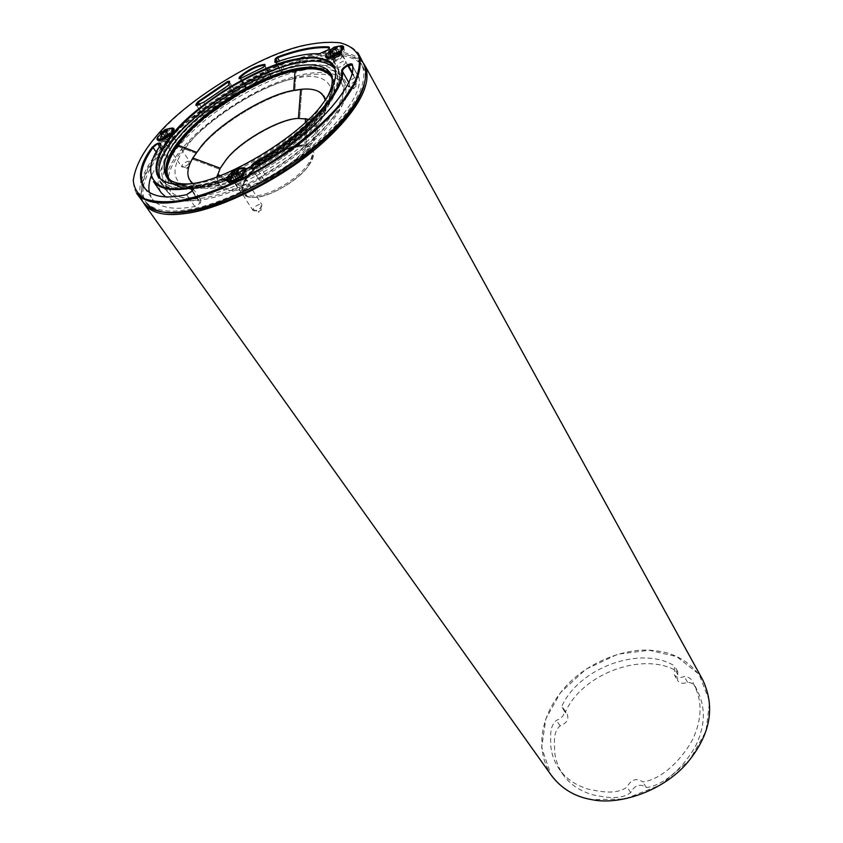 <?xml version="1.0" encoding="UTF-8"?>
<svg xmlns="http://www.w3.org/2000/svg" width="843" height="843" viewBox="0 0 843 843"><rect width="100%" height="100%" fill="white"/><g stroke="black" fill="none" stroke-linecap="round" stroke-linejoin="round"><path stroke-width="0.63" stroke-dasharray="4.21 3.16" d="M332.996 96.502L325.293 107.883C309.918 127.82 285.482 147.314 251.994 166.387M250.74 167.051L245.84 169.601M245.461 169.791C224.754 179.907 207.399 185.976 193.384 187.978M190.845 188.337L186.082 188.811M175.987 188.684C168.705 187.894 163.447 185.449 160.212 181.35L157.683 175.86M157.314 173.521C157.304 162.33 163.3 149.906 175.312 136.26C192.056 116.281 226.535 90.327 259.254 75.459C291.552 60.791 315.661 56.934 331.552 63.868M182.942 147.641C166.988 166.071 162.119 181.192 168.315 193.005C179.717 204.701 203.49 203.226 239.644 188.579C276.493 173.237 316.757 142.235 332.637 120.486C345.103 104.3 348.844 91.213 343.86 81.223C333.491 67.809 306.157 70.664 273.975 83.742C239.686 97.609 200.739 125.944 182.942 147.641M324.502 110.844C308.865 131.951 269.475 162.141 233.553 177.209C198.316 191.614 175.207 193.205 164.206 181.993C158.294 170.665 163.142 156.06 178.748 138.189C196.208 117.124 234.291 89.453 267.768 75.796C299.191 62.909 325.746 59.958 335.735 72.783C340.54 82.403 336.789 95.09 324.502 110.844M184.849 147.293C169.39 165.186 164.659 179.854 170.676 191.319C181.761 202.699 204.87 201.266 239.981 187.041C275.766 172.141 314.913 142.046 330.372 120.897C342.543 105.133 346.188 92.372 341.331 82.635C331.246 69.632 304.713 72.382 273.385 85.111C240.013 98.62 202.13 126.197 184.849 147.293M333.649 65.301L336.873 68.873C339.782 73.657 339.919 79.811 337.263 87.356M326.42 98.557L319.286 109.01C297.621 141.002 220.803 184.996 190.792 183.774M331.099 74.49L331.552 75.153C336.146 84.353 332.553 96.481 320.772 111.539C305.83 131.656 268.316 160.36 234.154 174.691C200.623 188.389 178.621 189.896 168.126 179.201L167.062 177.557M231.836 182.805L228.274 182.035L228.738 178.674C231.983 174.259 236.493 171.277 242.289 169.738L245.935 170.507C248.527 173.3 238.221 181.972 231.836 182.805M230.487 173.616C234.196 170.518 237.758 168.642 241.161 167.999M260.782 209.97L258.232 211.825L258.927 212.383C261.067 211.54 261.783 210.729 261.067 209.96L260.782 209.97M254.892 210.929L253.037 210.487L252.942 209.37C254.228 206.862 256.609 205.144 260.087 204.185L261.962 204.638C261.92 207.315 259.57 209.412 254.892 210.929M242.436 177.009L244.312 177.409C244.217 180.033 241.804 182.141 237.083 183.732L235.239 183.331L235.471 181.603L242.436 177.009M236.251 177.968L238.19 177.662L239.718 175.744L241.92 175.397L240.392 177.315L242.605 176.967L241.077 178.895L238.864 179.243L237.326 181.171L235.123 181.508L236.651 179.591L234.459 179.928L235.787 178.263M241.92 175.397L237.895 169.19M237.199 172.415L240.392 177.315M239.718 175.744L236.272 170.455M238.19 177.662L234.87 172.573M235.987 178.01L233.564 174.301M234.459 179.928L230.402 173.742M236.651 179.591L233.416 174.627M235.123 181.508L231.056 175.312M237.326 181.171L233.269 174.965M238.864 179.243L234.523 172.583M241.077 178.895L237.031 172.678M242.605 176.967L238.569 170.75M330.846 58.947L326.947 58.378L327.39 55.838C330.193 52.15 334.302 49.474 339.74 47.819L343.702 48.378C343.375 52.456 339.086 55.986 330.846 58.947M325.988 56.681C326.304 52.614 330.572 49.094 338.791 46.112M355.43 86.755L353.112 88.378L353.849 88.821L355.43 86.755M350.414 87.103L348.391 86.745L348.359 85.891L354.85 81.339L356.884 81.697C356.768 83.836 354.608 85.638 350.414 87.103M339.866 54.553L341.889 54.858C341.731 56.955 339.539 58.768 335.303 60.285L333.291 59.99L333.501 58.683L339.866 54.553M339.56 52.846L338.264 54.489L340.424 54.015L339.118 55.659L336.958 56.123L335.651 57.767L333.491 58.23L334.797 56.586L332.648 57.061L333.954 55.417L339.56 52.846L336.146 46.744M335.482 49.526L338.264 54.489M337.411 53.32L335.272 49.505M336.104 54.953L333.175 49.726M333.954 55.417L330.962 50.106M332.648 57.061L329.213 50.97M334.797 56.586L332.037 51.676M333.491 58.23L330.056 52.129M335.651 57.767L332.205 51.655M336.958 56.123L333.28 49.568M339.118 55.659L335.693 49.537M340.424 54.015L337 47.903M161.456 141.266L158.547 140.77L158.769 138.515C161.582 134.469 165.765 131.603 171.298 129.896L174.259 130.38C176.419 132.593 166.967 140.359 161.456 141.266M157.472 139.2C155.333 136.966 164.722 129.264 170.233 128.315M188.821 166.44L186.503 168.157L187.072 168.537L188.821 166.44M183.247 167.114L181.74 166.819L181.645 166.06C182.783 163.848 184.954 162.235 188.168 161.245L189.696 161.54C189.527 163.795 187.378 165.649 183.247 167.114M171.445 136.397L172.963 136.65C172.752 138.863 170.571 140.728 166.398 142.246L164.901 141.993L165.007 140.834L171.445 136.397M170.866 134.891L169.422 136.555L171.308 136.197L169.864 137.873L164.638 140.265L166.092 138.589L164.206 138.947L165.649 137.272L170.866 134.891L167.051 129.232M167.831 134.195L169.422 136.555M168.979 135.249L165.597 130.243M167.536 136.914L164.301 132.13M165.649 137.272L163.078 133.468M164.206 138.947L160.381 133.299M166.092 138.589L162.878 133.847M164.638 140.265L160.802 134.606M166.524 139.906L162.699 134.248M167.978 138.231L163.879 132.161M169.864 137.873L166.05 132.203M171.308 136.197L167.494 130.528M562.207 707.393L563.524 708.668C565.4 713.842 563.029 717.741 556.422 720.354C548.793 726.919 551.006 737.657 550.774 746.013C551.754 754.991 554.778 762.989 559.836 769.996C566.348 778.9 575.79 785.276 588.182 789.132C599.847 791.482 616.107 795.191 627.034 787.025C631.196 779.385 636.433 777.678 642.735 781.904C663.083 779.406 683.641 756.856 692.872 738.953C702.23 718.731 702.419 700.312 693.42 683.694C691.998 679.152 688.963 676.771 684.316 676.529C679.785 678.225 676.434 677.614 674.263 674.716L674.558 665.991C641.66 644.99 578.709 667.466 561.607 706.813L567.202 714.169C569.078 719.342 566.728 723.231 560.142 725.834C552.555 732.377 554.778 743.115 554.568 751.461C555.579 760.439 558.603 768.437 563.661 775.444C570.174 784.348 579.615 790.745 591.976 794.622C603.62 796.993 619.837 800.734 630.712 792.599C634.842 784.97 640.048 783.284 646.349 787.52C666.623 785.065 687.066 762.588 696.234 744.717C705.528 724.537 705.675 706.139 696.666 689.511C695.233 684.969 692.208 682.577 687.572 682.324C683.062 684.01 679.721 683.399 677.551 680.491L677.825 671.766C644.979 650.701 582.25 673.02 565.284 712.314L565.885 712.893M332.226 79.052C335.567 93.468 322.11 113.626 291.847 139.506C264.101 161.993 225.46 180.897 199.369 184.849C185.608 186.798 176.05 185.365 170.686 180.539M331.331 76.787L331.331 76.787C335.914 85.975 332.29 98.094 320.456 113.131C297.284 144.374 234.628 182.225 200.097 185.924C184.838 188.094 174.701 186.029 169.685 179.707L169.032 178.748M192.942 183.426C203.637 189.717 222.162 187.135 248.506 175.692C275.176 163.721 302.763 142.077 314.492 126.471C322.289 116.587 325.851 107.883 325.166 100.349M217.104 176.819C217.557 189.232 228.39 192.236 249.591 185.829C270.487 179.464 298.095 160.075 308.169 146.166C318.306 132.657 318.496 123.689 308.728 119.253M306.831 165.808C314.755 154.88 314.123 148.147 304.913 145.586C293.185 141.993 259.56 159.285 248.137 174.891L242.299 185.492C241.53 195.46 248.822 198.368 264.196 194.227C279.054 190.181 299.497 176.103 306.831 165.808M330.182 72.74L331.973 74.964C338.064 89.906 326.62 110.096 297.632 135.533C268 161.224 222.794 182.847 198.6 185.787C183.827 188.126 173.553 186.04 167.778 179.506C159.032 165.85 174.585 141.455 199.844 119.537C226.978 95.522 269.423 73.699 294.839 68.884C310.804 65.29 322.584 66.565 330.171 72.73M182.541 138.442C204.027 111.055 263.237 75.09 295.461 69.948C313.396 65.923 325.777 67.967 332.595 76.07L332.595 76.07C337.242 85.385 333.575 97.672 321.583 112.92C301.457 142.425 231.804 184.48 199.327 186.861C184.554 189.201 174.28 187.093 168.495 180.55L165.85 173.679C165.354 165.85 168.695 156.946 175.86 146.956L182.541 138.442L183.5 139.274C204.659 112.288 262.774 76.766 294.976 71.349C261.762 77.187 205.334 111.529 183.5 139.274C175.07 148.631 169.749 157.641 167.546 166.303C164.691 182.931 175.597 189.981 200.255 187.452C167.652 193.901 156.893 172.478 177.852 146.387L196.345 153.426L193.226 158.168L196.345 153.426L184.712 149C164.364 174.996 177.504 194.533 210.339 186.777C242.478 181.877 300.951 145.186 319.497 118.968C343.891 90.433 328.717 69.706 295.64 78.399L294.818 90.738C268.232 94.469 218.537 124.522 200.982 147.472L196.345 153.426L200.982 147.472C218.537 124.522 268.232 94.469 294.818 90.738L300.624 89.822L294.818 90.738L296.135 71.107C331.383 61.708 347.822 83.489 321.731 113.984C301.741 143.321 232.552 185.102 200.255 187.452C233.29 184.28 300.561 143.626 321.731 113.984L321.583 112.92M315.767 127.282C334.724 104.838 327.369 85.765 301.815 89.695L299.55 118.578C281.14 118.442 239.739 141.803 225.829 160.676L219.875 169.317L217.209 175.681L241.772 186.619C240.993 196.851 248.506 199.844 264.291 195.587C279.581 191.435 300.582 176.956 308.116 166.377C316.241 155.165 315.577 148.231 306.135 145.597L306.135 145.597C294.081 141.887 259.528 159.633 247.779 175.692L241.772 186.619C240.993 196.851 248.506 199.844 264.291 195.587C279.581 191.435 300.582 176.956 308.116 166.377L307.632 166.956C316.979 152.204 313.427 145.523 296.957 146.903C282.995 148.579 257.663 163.9 248.78 176.018C238.032 188.4 242.436 199.865 257.821 197.009C271.878 195.818 298.97 179.485 307.632 166.956C316.979 152.204 313.427 145.523 296.957 146.903C282.995 148.579 257.663 163.9 248.78 176.018C238.032 188.4 242.436 199.865 257.821 197.009C271.878 195.818 298.97 179.485 307.632 166.956L308.116 166.377C316.241 155.165 315.577 148.231 306.135 145.597L306.135 145.597C294.081 141.887 259.528 159.633 247.779 175.692L248.169 175.902C264.713 156.398 294.175 143.647 306.135 145.597L306.662 118.694L305.819 118.6L306.662 118.694L306.135 145.597C300.529 145.133 293.396 146.608 284.744 150.001C280.329 151.687 274.871 154.543 268.359 158.547C259.939 164.195 253.206 169.97 248.169 175.902L241.772 186.619L217.209 175.681L219.875 169.317L192.615 159.211C179.043 181.277 195.407 193.774 223.511 186.134C252.647 180.139 300.108 149.253 315.767 127.282C334.724 104.838 327.369 85.765 301.815 89.695L299.55 118.578C281.14 118.442 239.739 141.803 225.829 160.676L219.875 169.317L192.615 159.211C179.043 181.277 195.407 193.774 223.511 186.134C252.647 180.139 300.108 149.253 315.767 127.282M309.455 146.84C320.793 131.318 319.855 121.94 306.662 118.694C319.855 121.94 320.793 131.318 309.455 146.84C299.065 161.255 270.171 181.35 248.843 187.557C227.041 193.827 216.398 190.265 216.914 176.882C216.398 190.265 227.041 193.827 248.843 187.557C270.171 181.35 299.065 161.255 309.455 146.84M305.429 118.557L299.55 118.578L305.429 118.557M178.568 145.417L183.5 139.274M141.371 180.602C149.359 157.62 170.476 133.162 204.754 107.23C239.486 81.191 283.058 60.812 311.625 54.827C332.606 49.895 348.559 51.17 359.497 58.662M360.404 59.474L363.048 62.635M338.939 67.324L336.747 66.987C336.905 64.69 339.276 62.73 343.849 61.096L346.062 61.434C345.893 63.731 343.522 65.701 338.939 67.324M335.493 61.223L333.301 60.896L333.543 59.474L340.435 54.995L342.648 55.322C342.469 57.609 340.087 59.568 335.493 61.223M170.455 148.8L168.821 148.516C169.032 146.102 171.392 144.079 175.902 142.435L177.546 142.73C177.336 145.144 174.965 147.167 170.455 148.8M166.619 143.131L164.986 142.857L165.091 141.592L172.088 136.777L173.742 137.061C173.51 139.464 171.129 141.487 166.619 143.131M241.372 190.918L239.359 190.465C239.444 187.61 242.036 185.323 247.147 183.616L249.17 184.059C249.085 186.925 246.483 189.211 241.372 190.918M237.315 184.722L235.302 184.28L235.555 182.404L243.121 177.409L245.144 177.852C245.05 180.697 242.436 182.984 237.315 184.722M233.416 183.7L241.003 180.075M243.922 177.662C246.451 175.186 247.347 173.163 246.62 171.582L242.974 170.802C237.189 172.341 232.668 175.323 229.433 179.738L228.969 183.1L232.542 183.879M157.883 139.801C154.785 138.926 164.48 128.916 170.592 128.589L173.69 129.527C175.839 131.74 166.387 139.506 160.876 140.412L157.968 139.927C155.829 137.683 165.207 129.991 170.729 129.042L173.69 129.527L174.912 131.36L171.951 130.876C166.408 132.572 162.235 135.449 159.422 139.495L159.211 141.75L162.119 142.246L167.926 139.833M168.568 139.432C173.3 136.218 175.439 133.584 175.007 131.508M331.436 60.001C339.687 57.039 343.965 53.52 344.281 49.442L340.33 48.873C334.892 50.527 330.772 53.204 327.98 56.892L327.548 59.431L331.436 60.001M156.756 171.582C159.295 152.878 174.922 132.13 203.637 109.348C232.71 86.239 271.952 67.219 296.641 62.203C310.034 59.126 321.099 59.21 329.855 62.456M332.521 63.847L337.39 68.589C339.919 72.688 340.361 77.872 338.717 84.131M337.495 87.935C330.013 110.138 293.069 145.713 245.85 169.864M245.598 169.991C224.733 180.212 207.23 186.324 193.11 188.347M192.931 188.379L180.897 189.348M176.566 189.159C168.758 188.484 163.152 185.997 159.738 181.688L156.861 174.206M160.223 178.358L160.865 179.485M161.024 179.717L161.519 180.413C167.631 187.304 178.547 189.475 194.269 186.935C207.968 184.965 224.902 179.064 245.102 169.222M245.65 168.948L251.119 166.103M251.794 165.734C311.415 132.667 347.01 89.274 335.482 69.663L334.797 68.673M143.405 202.499L140.823 197.431M140.802 197.367C139.432 192.942 139.474 187.894 140.939 182.204M165.502 143.626C194.512 108.083 268.98 63.204 310.698 55.975C334.861 50.295 351.689 52.856 361.183 63.657C370.804 81.455 353.828 111.36 316.61 143.658C277.242 177.968 216.978 206.546 185.186 210.033C165.871 212.889 152.509 209.96 145.112 201.245L143.858 199.254M143.774 199.096C141.719 195.112 141.108 190.402 141.94 184.975M142.172 183.669C145.122 171.245 152.499 158.358 164.311 144.996M359.919 62.825C349.445 54.479 333.385 52.835 311.762 57.882C282.668 63.889 237.631 85.333 203.026 112.098C168.906 138.558 149.021 163.268 143.352 186.25M143.205 187.188C142.33 193.5 143.415 198.8 146.461 203.079L145.112 201.245M195.903 196.914L192.257 191.498L186.84 194.891L182.351 195.66C164.343 198.432 151.835 196.019 144.848 188.432M192.141 191.182L196.145 196.84M193.079 188.569L192.267 191.034M162.762 147.462L160.581 144.258L160.17 146.271C150.37 160.591 148.052 172.267 153.226 181.287M196.693 105.386L198.231 105.407L203.785 102.646L227.768 86.292L228.853 84.627M231.709 85.754L229.254 81.76M198.822 108.652L196.356 105.185L198.685 108.768M266.578 68.23L271.572 76.471L271.52 77.588L247.8 89.716L246.599 89.927L247.22 88.115L241.077 78.157M239.728 78.757L263.374 67.64L264.85 65.775M332.268 63.573L334.597 61.845L335.693 59.674L329.139 48.019L327.516 50.169M275.545 62.371L276.356 62.456C293.406 56.312 307.916 53.467 319.908 53.931L322.405 58.315M334.218 62.192L327.632 50.527L321.309 53.783L319.771 53.762M352.068 65.101L352.142 65.354C358.117 85.586 308.654 139.79 256.051 167.609L251.709 168.305L259.402 180.318L263.754 179.664C316.062 152.109 364.998 97.904 358.844 77.408L354.545 77.714C351.215 79.632 349.423 81.465 349.16 83.225C353.143 102.182 310.519 149.095 264.639 173.879C261.214 176.008 259.423 178.031 259.254 179.938L254.344 172.404L259.402 180.318M322.985 59.326L326.526 65.543C314.534 64.964 300.045 67.693 283.048 73.731L282.236 73.594L282.616 70.285L284.165 69.01L279.444 61.023M335.693 59.674L334.956 59.326C321.088 58.462 304.154 61.687 284.165 69.01M326.526 65.543L332.163 63.625M264.86 65.68L271.572 76.471M271.277 76.365C263.659 77.25 255.64 81.17 247.22 88.115M229.011 83.773L234.839 93.099L236.177 92.804L235.629 96.323L234.681 97.314L210.845 113.605L205.313 116.334L203.827 116.366L198.916 108.8M234.839 93.099L205.281 113.299L203.827 116.366M205.281 113.299L199.665 104.616L205.281 113.299M159.559 146.766L165.207 155.038L160.497 158.368L150.971 176.524M149.316 192.309L152.467 199.264L154.575 201.551M155.829 202.583C163.574 207.958 175.07 209.517 190.339 207.262L194.817 206.524L200.181 203.195L196.408 197.662M158.326 185.723C157.43 177.315 160.528 167.81 167.641 157.219L168.031 155.196L165.207 155.038M196.335 197.125L200.328 202.984L200.982 200.191L196.166 200.107C182.805 202.13 172.541 200.95 165.365 196.577M160.602 191.835L158.347 185.818M194.817 206.524L189.591 198.906L194.817 206.524M251.92 168.505L259.254 179.938M351.7 72.603L354.545 77.714M358.844 77.408L358.18 76.207L358.844 77.408M301.499 70.517C321.172 66.06 334.766 68.304 342.279 77.25C348.939 93.415 336.705 115.228 305.577 142.699C273.69 170.465 224.986 193.7 198.853 196.798C182.857 199.285 171.719 196.967 165.418 189.865C155.839 175.007 172.478 148.663 199.475 125.091C228.485 99.253 273.996 75.775 301.499 70.517M364.176 85.006C366.147 77.198 365.504 70.749 362.248 65.67L360.73 63.678M363.481 63.341C353.333 53.309 336.441 51.065 312.806 56.607C279.433 63.288 225.46 90.875 189.675 121.887C156.292 150.528 134.933 181.74 143.025 201.993M702.514 679.447C690.659 661.86 674.379 652.24 653.662 650.585C625.158 646.876 583.872 663.42 562.123 690.68C541.68 715.412 534.283 748.352 551.037 774.896L541.67 747.593L545.832 718.91L560.426 692.788L585.737 669.321L617.687 654.242L649.015 650.259L676.56 656.528L699.089 674.284L709.616 701.429L705.991 731.123L689.785 759.828L660.585 785.012L624.716 799.016L591.891 799.659M185.418 148.031L189.991 142.309C209.707 116.966 264.291 83.594 294.492 78.631M560.142 725.834L556.422 720.354M630.712 792.599L627.034 787.025M646.349 787.52L642.735 781.904M687.572 682.324L684.316 676.529M677.73 674.474L674.463 668.699M295.461 69.948L296.135 71.107C314.428 67.124 326.589 68.778 332.595 76.07L331.973 74.964M199.327 186.861L200.255 187.452M227.705 176.788C231.203 172.446 235.777 169.506 241.425 167.968M326.462 54.089C329.634 50.327 333.891 47.661 339.213 46.091L340.382 45.891M157.704 136.924C160.887 132.794 165.228 129.906 170.707 128.262L171.034 128.199M136.598 193.31C125.185 174.817 146.65 142.13 180.065 113.194C216.05 81.455 272.026 52.298 306.272 45.216C330.962 39.252 348.106 41.697 357.727 52.54L357.98 52.94M241.688 168.8L245.324 169.569C247.926 172.362 237.61 181.045 231.224 181.877L227.663 181.108C225.081 178.284 235.292 169.696 241.688 168.8M339.234 46.902L343.185 47.461C342.859 51.539 338.57 55.058 330.33 58.03L326.431 57.472C326.747 53.404 331.014 49.874 339.234 46.902M335.482 69.663L333.649 66.428C340.035 82.045 327.864 103.32 297.147 130.265C265.682 157.493 217.768 180.518 192.13 183.774C176.398 186.356 165.491 184.217 159.39 177.357L161.519 180.413M195.934 196.904L192.109 191.213M186.609 194.68L189.39 198.611L186.84 194.891M160.065 145.997L161.93 148.863M229.749 86.924L228.653 85.08M234.681 97.314L227.568 85.975M204.68 104.037L203.627 102.319M203.627 116.271L196.408 105.217M266.03 68.452L264.723 66.186M270.118 78.831L263.121 67.366M241.804 80.001L240.74 78.336M328.022 50.19L334.597 61.845L327.916 49.832M277.379 64.173L276.104 62.203M263.754 179.664L255.829 167.314M277.516 61.687L282.616 70.285M275.545 62.34L276.767 64.384M276.873 64.563L282.236 73.594M277.484 64.363L283.048 73.731M328.97 48.694L334.956 59.326M266.125 68.61L271.52 77.588M266.673 68.388L271.604 76.597M241.888 80.138L247.8 89.716M246.577 89.758L239.739 78.694M240.466 78.483L246.788 88.715M229.833 87.061L235.629 96.323M231.783 85.881L236.198 92.951M204.765 104.174L210.845 113.605M160.497 158.368L156.282 152.235M159.675 146.577L165.407 154.986M162.162 149.19L167.641 157.219M192.478 190.739L198.59 199.717M196.124 197.178L200.202 203.163M352.142 65.354L357.622 75.206L352.142 65.354M259.233 165.376L264.639 173.879M348.57 82.171L349.16 83.225M351.858 71.687L355.072 77.451M247.779 175.692L241.772 186.619L247.779 175.692M168.315 193.005L160.212 181.35M170.676 191.319L164.206 181.993M330.762 73.763L331.552 75.153M343.86 81.223L336.873 68.873M341.331 82.635L335.735 72.783M166.503 176.861L168.126 179.201M252.942 209.37L258.232 211.825M244.312 177.409L252.046 189.348M252.615 190.223L261.962 204.638M228.738 178.674L235.471 181.603M245.408 169.696L245.935 170.507M261.067 209.96L260.909 204.154M235.239 183.331L242.289 194.08M242.868 194.965L253.037 210.487M242.542 176.988L242.478 169.706M348.359 85.891L353.112 88.378M341.889 54.858L356.884 81.697M327.39 55.838L333.501 58.683M342.753 46.671L343.702 48.378M355.883 86.734L356.115 81.276M333.291 59.99L348.391 86.745M340.604 54.447L340.899 50.822M181.645 166.06L186.503 168.157M172.963 136.65L189.696 161.54M158.769 138.515L165.007 140.834M173.194 128.8L174.259 130.38M189.117 166.429L188.98 161.203M164.901 141.993L181.74 166.819M171.782 136.345L171.877 132.488M563.524 708.668L567.202 714.169M563.661 775.444L559.836 769.996M696.666 689.511L693.42 683.694M674.263 674.716L677.551 680.491M677.825 671.766L674.558 665.991M565.284 712.314L561.607 706.813M169.685 179.707L168.969 178.663M304.913 145.586L305.356 122.498M220.255 175.66L242.299 185.492M168.495 180.55L167.778 179.506M166.956 177.894L165.85 173.679M175.86 146.956L174.68 149.896C174.069 149.696 171.687 155.165 167.546 166.303M333.301 60.896L336.747 66.987M164.986 142.857L165.365 143.415M165.544 143.689L168.821 148.516M235.302 184.28L239.359 190.465M246.62 171.582L245.324 169.569L241.541 168.326C233.079 170.36 228.411 174.564 227.547 180.939M344.281 49.442L343.185 47.461L339.118 46.386C331.067 48.841 326.81 52.477 326.346 57.303M172.457 136.724L172.604 130.77M341.246 54.879L341.763 48.652M243.227 177.399L243.174 170.771M229.254 81.718L236.177 92.804M246.599 89.927L239.697 78.757M275.524 62.382L282.268 73.731M198.769 108.916L203.448 116.123M144.564 188.073L152.467 199.264M162.973 147.767L168.031 155.196M193.068 188.547L198.284 196.229M198.79 196.967L200.982 200.191M352.047 65.08L358.749 77.124M337.39 68.589L342.279 77.25M342.648 55.322L346.062 61.434M173.742 137.061L177.546 142.73M245.144 177.852L249.17 184.059M228.969 183.1L227.663 181.108M159.211 141.75L157.968 139.927M327.548 59.431L326.431 57.472M159.422 139.495L165.091 141.592M327.98 56.892L333.543 59.474M229.433 179.738L235.555 182.404M362.248 65.67L361.183 63.657M159.738 181.688L165.418 189.865M365.43 66.471L364.587 64.932"/><path stroke-width="1.26" d="M251.994 166.387L250.74 167.051M193.384 187.978L190.845 188.337M186.082 188.811L175.987 188.684M157.683 175.86L157.314 173.521M331.552 63.868L333.649 65.301M337.263 87.356L332.996 96.502M190.792 183.774C179.201 184.67 171.108 182.362 166.503 176.861C160.918 166.134 165.544 152.277 180.37 135.302C197.009 115.228 233.385 88.8 265.355 75.712C295.387 63.373 320.635 60.538 330.14 72.677C333.86 79.168 332.616 87.788 326.42 98.557M167.062 177.557C163.163 166.724 168.105 153.405 181.909 137.599C198.358 117.714 234.143 91.571 265.914 78.42C297.516 65.153 319.244 63.836 331.099 74.49M236.272 170.455L235.692 169.548L241.161 167.999L244.807 168.769C245.503 170.244 244.733 172.13 242.51 174.427L233.5 180.307L230.697 181.066L227.136 180.307C226.367 178.568 227.484 176.335 230.487 173.616M236.757 169.317L237.895 169.19L236.061 170.655L238.569 170.75L237.031 172.678L234.523 172.583L233.269 174.965L231.056 175.312L232.31 172.941L230.402 173.742L231.951 171.824L235.692 169.548M236.061 170.655L237.199 172.415M234.87 172.573L233.859 171.013M233.564 174.301L231.951 171.824M233.416 174.627L232.31 172.941M335.272 49.505L333.997 47.219L338.791 46.112L342.753 46.671L341.078 50.78L330.498 57.092L325.988 56.681L326.715 57.967M335.04 46.923L336.146 46.744L334.587 47.935L337 47.903L335.693 49.537L333.28 49.568L332.205 51.655L330.056 52.129L331.12 50.043L329.213 50.97L333.997 47.219M334.587 47.935L335.482 49.526M333.175 49.726L332.437 48.409M330.962 50.106L330.53 49.337M332.037 51.676L331.12 50.043M165.597 130.243L165.165 129.601L170.233 128.315L173.194 128.8L172.014 132.446L161.508 139.401L157.472 139.2L158.263 140.37M166.071 129.358L167.051 129.232L165.323 130.486L167.494 130.528L166.05 132.203L163.879 132.161L162.699 134.248L160.802 134.606L161.982 132.52L160.381 133.299L165.165 129.601M165.323 130.486L167.831 134.195M164.301 132.13L163.437 130.855M163.078 133.468L161.835 131.624M162.878 133.847L161.982 132.52M170.686 180.539L168.958 178.653C160.159 166.282 175.47 141.108 200.571 119.59C227.315 95.923 269.149 74.426 294.165 69.695C312.331 65.807 324.502 67.798 330.698 75.68L332.226 79.052M169.032 178.748C164.596 170.823 167.578 159.633 177.978 145.186L183.5 138.263C206.883 109.748 259.855 77.588 294.797 70.759L295.018 70.707C312.553 66.829 324.65 68.841 331.32 76.776L330.698 75.68M325.166 100.349C322.869 91.497 314.702 87.83 300.666 89.347L293.722 90.401C267.421 94.142 218.369 123.847 201.034 146.492L192.805 158.01C186.166 169.538 186.219 178.01 192.942 183.426M308.728 119.253L298.411 118.431C280.34 118.336 239.697 141.287 226.061 159.791L220.244 168.221L217.104 176.819M294.976 71.349L295.756 71.191L294.976 71.349M301.815 89.695L300.624 89.822L301.815 89.695M193.226 158.168L192.615 159.211L193.226 158.168M177.852 146.387L178.568 145.417M217.209 175.681L216.914 176.882L217.209 175.681M250.687 167.704C250.877 165.639 252.858 163.447 256.609 161.108L256.999 161.856C303.143 136.861 346.22 89.948 342.395 71.212C342.669 69.474 344.481 67.63 347.832 65.691L348.096 64.669C350.625 63.583 352.058 63.552 352.374 64.574C358.391 84.89 308.675 139.369 255.777 167.346C253.121 168.716 251.446 168.927 250.761 167.968L251.551 167.926C251.73 166.029 253.553 164.006 256.999 161.856L259.233 165.376M327.653 50.064L319.244 53.762C307.316 53.309 292.879 56.144 275.914 62.266L274.786 62.087L275.197 58.82L277.379 57.018C297.526 49.537 314.565 46.144 328.507 46.85C329.855 47.103 329.718 48.04 328.075 49.684L327.516 50.169M240.687 78.367L238.969 78.441L239.812 76.576C248.516 69.432 256.788 65.364 264.628 64.384L264.987 65.68L262.995 67.419L240.74 78.336M195.808 105.217L197.726 101.866L227.61 81.476L229.517 81.255L228.906 84.595L227.557 85.986L203.69 102.266L196.408 105.217M165.365 196.577L161.308 192.836L153.468 181.624C159.759 188.864 171.35 191.161 188.242 188.505L190.676 188.094L190.644 187.22C193.542 186.925 194.153 188.094 192.489 190.729L186.609 194.68M156.282 152.235L153.015 147.472L157.588 143.637C156.134 143.826 154.48 145.007 152.615 147.167C140.496 164.691 137.904 178.442 144.848 188.432L144.564 188.073C138.326 177.704 141.139 164.164 153.015 147.472L152.277 147.135L157.883 143.278C160.718 142.667 161.519 143.458 160.275 145.67L160.065 145.997M359.497 58.662L360.404 59.474M358.423 53.699L363.048 62.635C372.806 80.728 355.567 111.118 317.695 143.984C277.632 178.885 216.335 207.915 184.048 211.435C164.459 214.312 150.908 211.33 143.405 202.499L136.893 193.69C143.826 201.814 157.219 204.385 177.072 201.424C209.507 196.935 263.132 171.888 302.932 140.138C325.356 121.845 341.489 104.838 351.331 89.137C359.202 76.123 362.616 61.781 357.98 52.94M232.542 183.879L233.416 183.7M241.003 180.075L243.922 177.662M167.926 139.833L168.568 139.432M329.855 62.456L332.521 63.847M338.717 84.131L337.495 87.935M180.897 189.348L176.566 189.159M156.861 174.206L156.756 171.582M334.797 68.673C327.126 60.896 314.081 59.136 295.651 63.404C269.381 68.599 226.177 90.601 197.473 115.343C170.634 138.263 153.953 162.688 160.223 178.358M245.102 169.222L245.65 168.948M251.119 166.103L251.794 165.734M140.939 182.204L141.371 180.602M141.94 184.975L142.172 183.669M164.311 144.996L165.502 143.626M143.352 186.25L143.205 187.188M146.461 203.079C153.869 211.804 167.23 214.765 186.545 211.93C213.564 208.611 260.35 188.916 298.707 160.76C336.515 131.951 358.338 106.692 364.176 85.006M188.242 188.495L193.079 188.569L190.529 187.62L188.094 188.042C170.939 190.739 159.39 188.6 153.458 181.614M159.559 146.766L157.662 143.342M159.675 146.577L157.968 144.069L160.581 144.258L157.883 143.278M228.853 84.627L229.517 81.255M229.254 81.76L227.979 82.119L229.011 83.773M197.726 101.866L197.863 101.961C196.092 103.678 195.587 104.753 196.356 105.185L198.231 102.403L227.979 82.119L227.673 81.613L229.254 81.718M198.231 102.403L199.665 104.616L197.863 101.961L227.61 81.476M196.693 105.386L196.029 105.312M264.628 64.384L264.86 65.68M264.85 65.775L265.071 64.7M241.077 78.157L240.392 77.061C248.875 70.095 256.936 66.144 264.565 65.196L264.46 64.774C257.041 65.406 248.885 69.358 240.002 76.65L239.728 78.757M277.379 57.018L277.516 57.777C297.568 50.327 314.534 46.966 328.401 47.682L329.139 48.019M279.444 61.023L277.516 57.777L275.956 59.063L275.545 62.371M348.57 82.171L342.269 71.044C340.867 70.728 342.637 68.757 347.569 65.143L348.096 64.669M351.7 72.603L347.832 65.691L352.068 65.101M250.761 167.968L251.92 168.505M150.971 176.524C148.948 182.362 148.4 187.62 149.316 192.309M154.575 201.551L155.829 202.583M161.308 192.836L160.602 191.835M360.73 63.678L359.919 62.825M143.025 201.993L144.838 204.87C152.499 213.437 165.976 216.314 185.27 213.5C217.473 210.033 278.443 181.266 318.538 146.461C356.494 113.615 373.839 83.341 364.587 64.932L363.481 63.341M591.891 799.659C574.821 796.825 561.196 788.574 551.037 774.896L552.218 776.551C562.376 789.259 575.6 796.962 591.891 799.659C619.521 805.581 663.251 791.05 687.245 762.831C710.554 734.748 715.644 706.961 702.514 679.447L365.43 66.471M184.712 149L185.418 148.031M294.492 78.631L295.64 78.399M230.697 181.066L232.131 175.081M329.876 57.24L331.099 51.834M160.381 139.685L161.719 134.374M177.199 201.003C196.956 197.715 223.5 188.389 252.521 173.131C291.583 151.445 325.935 122.477 343.185 100.212L353.807 83.9C358.654 73.32 360.33 64.089 358.833 56.196C355.303 49.516 348.97 45.037 339.834 42.761C329.529 41.771 318.159 42.529 305.735 45.048C262.004 53.404 186.24 99.643 156.503 135.976C142.857 151.824 135.112 166.661 133.268 180.486C134.048 188.632 138.01 194.786 145.154 198.969C153.953 201.762 164.638 202.446 177.199 201.003M241.425 167.968L241.667 167.926C252.152 165.923 240.645 180.423 230.592 181.761C226.493 182.13 225.524 180.465 227.705 176.788M340.382 45.891C349.023 44.721 338.696 56.133 329.782 57.872C325.651 58.515 324.544 57.261 326.462 54.089M191.487 183.669C175.808 185.871 164.743 183.584 158.305 176.83C152.035 166.598 159.696 149.011 173.669 132.688C197.251 103.457 258.875 65.859 293.828 59.495C309.339 56.196 321.51 56.987 330.34 61.855C339.971 69.769 335.809 86.692 322.268 104.216C300.055 135.892 226.967 180.233 191.487 183.669M256.609 161.108C302.5 136.239 345.356 89.59 341.584 70.96C341.889 69.063 343.86 67.061 347.506 64.953M152.277 147.135C129.095 177.325 140.792 203.311 181.698 195.544L186.198 194.775M190.644 187.22L188.221 187.631C151.993 194.628 140.496 172.436 160.275 145.67M171.034 128.199C179.548 126.64 168.579 138.926 160.275 140.296C157.125 140.76 156.271 139.632 157.704 136.924M358.486 53.826C365.567 73.805 349.455 100.875 310.14 135.049C269.655 169.622 209.18 198.147 177.22 201.888C157.578 204.902 144.037 202.035 136.598 193.31M293.838 60.296C313.111 55.796 326.389 57.84 333.649 66.428L328.454 61.423C320.245 57.05 308.664 56.513 293.722 59.8C281.847 62.53 268.685 67.219 254.249 73.868C245.102 78.294 234.733 84.089 223.132 91.255C207.915 101.571 194.48 112.214 182.836 123.204L170.328 137.135C165.186 143.795 160.96 151.234 157.652 159.453C155.502 170.202 156.83 173.205 159.39 177.357C150.191 163.026 166.714 137.335 193.395 114.184C222.067 88.842 266.873 65.649 293.838 60.296M190.676 188.094L192.278 190.939M239.812 76.576L240.466 78.483M239.191 77.408L239.739 78.694M238.969 78.441L239.697 78.757M328.97 48.694L328.507 46.85M329.128 48.03L328.306 47.303C314.291 46.481 297.294 49.8 277.347 57.24L275.777 58.873L277.516 61.687M275.197 58.82L275.777 58.873L275.545 62.34M274.786 62.087L275.524 62.382M319.244 53.762L319.771 53.762M251.414 167.768C250.424 166.935 252.183 164.785 256.693 161.319C307.653 131.887 342.932 92.646 342.269 71.044L341.584 70.96M351.858 71.687L348.127 64.879C350.783 64.1 352.089 64.173 352.058 65.09M352.374 64.574L352.142 65.354M322.405 58.315L322.985 59.326M196.408 197.662L195.903 196.914M357.622 75.206L358.18 76.207L357.622 75.206M330.14 72.677L330.762 73.763M227.136 180.307L228.074 181.73M252.046 189.348L252.615 190.223M242.51 174.427L233.5 180.307M244.881 168.885L245.408 169.696M242.289 194.08L242.868 194.965M341.078 50.78C338.464 51.075 334.945 53.183 330.498 57.092M340.899 50.822L341.173 47.598M172.014 132.446C166.05 134.922 162.551 137.24 161.508 139.401M171.877 132.488L171.94 129.79M293.722 90.401L295.018 70.707M298.411 118.431L300.666 89.347M305.356 122.498L305.429 118.536M177.978 145.186L196.524 152.277M192.805 158.01L220.244 168.221M217.61 174.48L220.255 175.66M198.284 196.229L198.79 196.967M552.218 776.551L144.838 204.87"/></g></svg>
